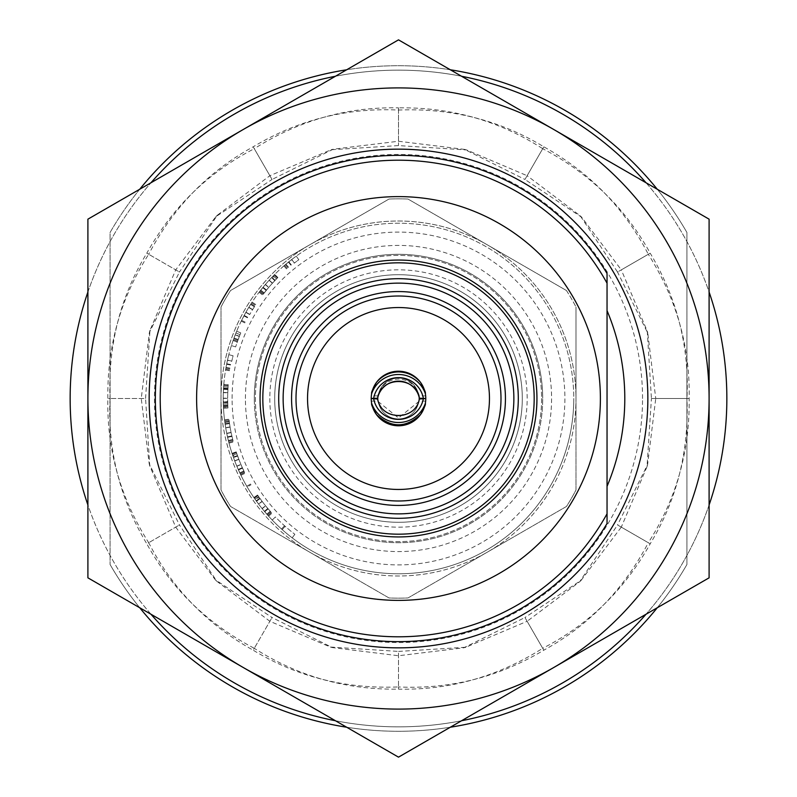 <?xml version="1.0" encoding="UTF-8"?>
<svg xmlns="http://www.w3.org/2000/svg" width="797" height="797" viewBox="0 0 797 797"><rect width="100%" height="100%" fill="white"/><g stroke="black" fill="none" stroke-linecap="round" stroke-linejoin="round"><path stroke-width="0.6" stroke-dasharray="3.98 2.99" d="M87.899 292.011A328.344 328.344 0 0 1 150.972 182.762M335.427 76.263A328.344 328.344 0 0 1 461.573 76.263M646.028 182.762A328.344 328.344 0 0 1 709.101 292.011M726.844 398.5A328.344 328.344 0 0 0 398.5 70.156A328.344 328.344 0 0 0 70.156 398.5A328.344 328.344 0 0 0 398.5 726.844A328.344 328.344 0 0 0 726.844 398.5M398.5 107.864L398.5 145.582L398.5 107.864C451.082 107.097 499.151 120.706 542.717 148.7L543.813 146.807C589.74 172.421 624.569 208.246 648.3 254.283L650.193 253.187C677.151 298.337 689.405 346.775 686.944 398.5L689.136 398.5C689.903 451.082 676.294 499.151 648.3 542.717L650.193 543.813C624.579 589.74 588.754 624.569 542.717 648.3L543.813 650.193C498.663 677.151 450.225 689.405 398.5 686.944L398.5 689.136C345.918 689.903 297.849 676.294 254.283 648.3L253.187 650.193C207.26 624.579 172.431 588.754 148.7 542.717L146.807 543.813C119.849 498.663 107.595 450.225 110.056 398.5L107.864 398.5C107.097 345.918 120.706 297.849 148.7 254.283L146.807 253.187C172.421 207.26 208.246 172.431 254.283 148.7L253.187 146.807C298.337 119.849 346.775 107.595 398.5 110.056C451.451 107.924 499.888 120.168 543.813 146.807L542.717 148.7C589.641 173.328 625.466 208.156 650.193 253.187L648.3 254.283C676.623 299.064 690.232 347.133 689.136 398.5L686.944 398.5C689.076 451.451 676.832 499.888 650.193 543.813L648.3 542.717C623.672 589.641 588.844 625.466 543.813 650.193L542.717 648.3C497.936 676.623 449.867 690.232 398.5 689.136L398.5 686.944C345.549 689.076 297.112 676.832 253.187 650.193L254.283 648.3C207.359 623.672 171.534 588.844 146.807 543.813L148.7 542.717C120.377 497.936 106.768 449.867 107.864 398.5L110.056 398.5C107.924 345.549 120.168 297.112 146.807 253.187L148.7 254.283C173.328 207.359 208.156 171.534 253.187 146.807L272.046 179.464L271.638 178.777L272.046 179.464L333.236 149.198L398.5 141.248L464.551 149.398L524.954 179.464L525.791 178.03L524.954 179.464L581.77 217.322L621.291 269.874L650.193 253.187L621.291 269.874L647.254 331.153L651.418 398.5L653.082 398.5L651.418 398.5L647.034 466.634L621.291 527.126L650.193 543.813L621.291 527.126L581.202 580.256L524.954 617.536L525.791 618.97L524.954 617.536L463.764 647.802L398.5 655.752L332.449 647.602L272.046 617.536L271.638 618.223L272.046 617.536L215.23 579.678L175.709 527.126L149.746 465.846L145.582 398.5L144.785 398.5L145.582 398.5L149.966 330.366L175.709 269.874L215.798 216.744L272.046 179.464L254.283 148.7C299.064 120.377 347.133 106.768 398.5 107.864M398.5 144.785L398.5 143.918L398.5 144.785M271.209 178.03L269.874 175.709L331.153 149.746L398.5 145.582L466.634 149.966L527.126 175.709L543.813 146.807L527.126 175.709L580.256 215.798L617.536 272.046L618.97 271.209L617.536 272.046L647.802 333.236L655.752 398.5L689.136 398.5L655.752 398.5L647.602 464.551L617.536 524.954L618.97 525.791L617.536 524.954L579.678 581.77L527.126 621.291L543.813 650.193L527.126 621.291L465.846 647.254L398.5 651.418L398.5 652.215L398.5 651.418L330.366 647.034L269.874 621.291L216.744 581.202L179.464 524.954L178.777 525.362L179.464 524.954L149.198 463.764L141.248 398.5L149.398 332.449L179.464 272.046L178.777 271.638L179.464 272.046L217.322 215.23L269.874 175.709L271.209 178.03M709.101 504.989A328.344 328.344 0 0 1 646.028 614.238M461.573 720.737A328.344 328.344 0 0 1 335.427 720.737M150.972 614.238A328.344 328.344 0 0 1 87.899 504.989M178.03 271.209L148.7 254.283L178.03 271.209M143.918 398.5L110.056 398.5L143.918 398.5M178.03 525.791L148.7 542.717L178.03 525.791M271.209 618.97L254.283 648.3L271.209 618.97M398.5 653.082L398.5 686.944L398.5 653.082M525.791 618.97L542.717 648.3L525.791 618.97M618.97 525.791L648.3 542.717L618.97 525.791M653.082 398.5L686.944 398.5L653.082 398.5M618.97 271.209L648.3 254.283L618.97 271.209M525.791 178.03L542.717 148.7L525.791 178.03M607.045 513.796L607.045 523.529A243.155 243.155 0 0 1 155.345 398.5A243.155 243.155 0 0 0 607.045 523.529A243.155 243.155 0 0 1 241.182 583.902A243.155 243.155 0 0 1 241.182 213.098A243.155 243.155 0 0 1 607.045 273.471A243.155 243.155 0 0 0 155.345 398.5A243.155 243.155 0 0 1 607.045 273.471L607.045 398.5M149.149 398.5A249.351 249.351 0 0 0 398.5 647.851A249.351 249.351 0 0 0 647.851 398.5A249.351 249.351 0 0 0 398.5 149.149A249.351 249.351 0 0 0 149.149 398.5M607.045 523.529L607.045 486.349A226.298 226.298 0 0 0 607.045 310.651L607.045 273.471M378.087 398.5A20.413 20.413 0 0 1 398.5 378.087A20.413 20.413 0 0 1 418.913 398.5A20.413 20.413 0 0 0 398.5 378.087A20.413 20.413 0 0 0 378.087 398.5A20.413 20.413 0 0 0 398.5 418.913A20.413 20.413 0 0 0 418.913 398.5A20.413 20.413 0 0 1 398.5 418.913A20.413 20.413 0 0 1 378.087 398.5A20.413 20.413 0 0 1 398.5 378.087A20.413 20.413 0 0 1 418.913 398.5M223.26 401.818L223.459 407.387L223.26 401.818L227.703 401.738L227.673 398.5L227.812 405.374L227.703 401.738L223.26 401.818M227.892 407.157L227.812 405.374L227.892 407.157L223.459 407.387L227.892 407.157M227.842 406.101L227.713 402.276L227.932 408.014L227.842 406.101L223.409 406.301L223.509 408.263L223.28 402.375L223.409 406.301L227.842 406.101M541.601 398.5A143.101 143.101 0 0 1 398.5 541.601A143.101 143.101 0 0 1 255.399 398.5A143.101 143.101 0 0 1 398.5 255.399A143.101 143.101 0 0 1 541.601 398.5A143.101 143.101 0 0 1 398.5 541.601A143.101 143.101 0 0 1 255.399 398.5A143.101 143.101 0 0 1 398.5 255.399A143.101 143.101 0 0 1 541.601 398.5M522.294 398.5A123.794 123.794 0 0 1 398.5 522.294A123.794 123.794 0 0 1 274.706 398.5A123.794 123.794 0 0 1 398.5 274.706A123.794 123.794 0 0 1 522.294 398.5A123.794 123.794 0 0 1 398.5 522.294A123.794 123.794 0 0 1 274.706 398.5A123.794 123.794 0 0 1 398.5 274.706A123.794 123.794 0 0 1 522.294 398.5M223.23 398.5A175.27 175.27 0 0 1 398.5 223.23A175.27 175.27 0 0 1 573.77 398.5A175.27 175.27 0 0 1 398.5 573.77A175.27 175.27 0 0 1 223.23 398.5A175.27 175.27 0 0 1 398.5 223.23A175.27 175.27 0 0 1 573.77 398.5A175.27 175.27 0 0 1 398.5 573.77A175.27 175.27 0 0 1 223.23 398.5L223.23 398.38A175.27 175.27 0 0 1 223.339 392.443L223.728 385.359A175.27 175.27 0 0 1 223.798 384.473L228.221 384.831A170.827 170.827 0 0 0 228.151 385.688L227.773 392.592L228.151 385.688A170.827 170.827 0 0 1 228.221 384.831L223.798 384.473A175.27 175.27 0 0 0 223.728 385.359L223.339 392.443L227.773 392.592A170.827 170.827 0 0 0 227.673 398.38L227.673 398.38A170.827 170.827 0 0 1 227.773 392.592L223.339 392.443A175.27 175.27 0 0 0 223.23 398.38L223.23 398.161A175.27 175.27 0 0 1 223.329 392.652L223.489 388.996L223.329 392.652L227.763 392.801L227.922 389.245L227.763 392.801L223.329 392.652A175.27 175.27 0 0 0 223.23 398.161L223.23 398.5A175.27 175.27 0 0 0 398.5 573.77A175.27 175.27 0 0 0 573.77 398.5M223.808 384.323L223.469 389.325L223.808 384.323L228.231 384.682L227.902 389.554L228.231 384.682M227.434 360.374L225.7 369.21A175.27 175.27 0 0 0 225.561 370.057A175.27 175.27 0 0 1 225.7 369.21L227.484 360.134A175.27 175.27 0 0 1 228.799 354.675L233.093 355.781A170.827 170.827 0 0 0 231.758 361.34L231.807 361.111A170.827 170.827 0 0 1 233.093 355.781L228.799 354.675A175.27 175.27 0 0 0 227.434 360.374L231.758 361.34M235.274 334.66L233.391 339.711A175.27 175.27 0 0 1 235.942 332.987A175.27 175.27 0 0 0 233.391 339.711A175.27 175.27 0 0 0 233.093 340.538A175.27 175.27 0 0 0 231.419 345.569A175.27 175.27 0 0 1 233.093 340.538L235.195 334.86A175.27 175.27 0 0 1 236.669 331.203L240.764 332.907A170.827 170.827 0 0 0 239.409 336.284L237.566 341.196A170.827 170.827 0 0 1 240.056 334.64L235.942 332.987L240.056 334.64A170.827 170.827 0 0 0 237.566 341.196A170.827 170.827 0 0 0 237.287 342.003L239.329 336.473A170.827 170.827 0 0 1 240.764 332.907L236.669 331.203A175.27 175.27 0 0 0 235.274 334.66L239.409 336.284M251.015 303.796L248.853 307.253A175.27 175.27 0 0 0 245.835 312.404L241.611 320.364A175.27 175.27 0 0 0 241.232 321.131A175.27 175.27 0 0 1 241.611 320.364L245.954 312.195A175.27 175.27 0 0 1 248.734 307.453L251.613 302.88A175.27 175.27 0 0 1 252.091 302.143L255.797 304.584L252.649 309.565A170.827 170.827 0 0 0 249.7 314.586L249.81 314.387A170.827 170.827 0 0 1 252.529 309.764L255.339 305.301A170.827 170.827 0 0 1 255.797 304.584L252.091 302.143L251.015 303.796L254.751 306.197M263.229 294.173L259.712 291.463L263.09 287.229L260.749 290.138L264.235 292.878L260.749 290.138L259.623 291.582A175.27 175.27 0 0 1 274.746 274.387L277.884 277.525L272.365 283.294L274.796 280.693L271.578 277.625L274.676 274.457L271.946 277.236L269.237 280.145L274.746 274.387L277.884 277.525A170.827 170.827 0 0 0 263.14 294.292L268.798 287.318A170.827 170.827 0 0 1 272.365 283.294L269.087 280.295L271.578 277.625L274.796 280.693L276.021 279.418L272.843 276.32L269.087 280.295L272.365 283.294A170.827 170.827 0 0 0 268.798 287.318L263.229 294.173A170.827 170.827 0 0 1 277.276 278.133L276.021 279.418M263.09 287.229L265.431 284.429A175.27 175.27 0 0 1 269.087 280.295A175.27 175.27 0 0 0 265.431 284.429L268.798 287.318L265.431 284.429L263.09 287.229L266.517 290.048L263.09 287.229M265.291 284.599A175.27 175.27 0 0 1 269.237 280.145L272.504 283.134A170.827 170.827 0 0 0 268.669 287.478L262.612 294.98L268.669 287.478A170.827 170.827 0 0 1 272.504 283.134L269.237 280.145A175.27 175.27 0 0 0 265.291 284.599L259.085 292.29L265.291 284.599L268.669 287.478L265.291 284.599M291.543 259.653L284.539 265.341A175.27 175.27 0 0 0 283.901 265.889A175.27 175.27 0 0 1 284.539 265.341L291.722 259.513A175.27 175.27 0 0 1 296.245 256.156L298.825 259.762A170.827 170.827 0 0 0 294.242 263.169L294.432 263.03A170.827 170.827 0 0 1 298.825 259.762L296.245 256.156A175.27 175.27 0 0 0 291.543 259.653L294.242 263.169M221.018 398.5A177.482 177.482 0 0 1 398.5 221.018A177.482 177.482 0 0 1 575.982 398.5L575.982 307.024L575.982 398.5A177.482 177.482 0 0 1 398.5 575.982A177.482 177.482 0 0 1 309.754 244.789A177.482 177.482 0 0 1 575.982 398.5L575.982 489.976A199.668 199.668 0 0 1 566.458 506.474L408.024 597.939A199.668 199.668 0 0 1 388.976 597.939L230.542 506.474A199.668 199.668 0 0 1 221.018 489.976L221.018 307.024L221.018 489.976A199.668 199.668 0 0 0 230.542 506.474L388.976 597.939A199.668 199.668 0 0 0 408.024 597.939L566.458 506.474A199.668 199.668 0 0 0 575.982 489.976L575.982 398.5A177.482 177.482 0 0 1 309.754 552.211A177.482 177.482 0 0 1 221.018 398.5M221.018 307.024A199.668 199.668 0 0 1 230.542 290.526L388.976 199.061L230.542 290.526A199.668 199.668 0 0 0 221.018 307.024M388.976 199.061A199.668 199.668 0 0 1 408.024 199.061L566.458 290.526L408.024 199.061A199.668 199.668 0 0 0 388.976 199.061M566.458 290.526A199.668 199.668 0 0 1 575.982 307.024A199.668 199.668 0 0 0 566.458 290.526M425.359 393.678L425.787 398.46L425.668 395.89L419.332 395.89C416.303 385.429 409.359 379.81 398.5 379.013C387.641 379.81 380.697 385.429 377.668 395.89L377.668 397.982M254.293 398.5A144.207 144.207 0 0 1 398.5 254.293A144.207 144.207 0 0 1 542.707 398.5A144.207 144.207 0 0 0 398.5 254.293A144.207 144.207 0 0 0 254.293 398.5A144.207 144.207 0 0 0 398.5 542.707A144.207 144.207 0 0 0 542.707 398.5A144.207 144.207 0 0 1 398.5 542.707A144.207 144.207 0 0 1 254.293 398.5A144.207 144.207 0 0 0 398.5 542.707A144.207 144.207 0 0 0 542.707 398.5M489.458 398.5A90.958 90.958 0 0 0 398.5 307.542A90.958 90.958 0 0 0 307.542 398.5A90.958 90.958 0 0 0 398.5 489.458A90.958 90.958 0 0 0 489.458 398.5M296.006 398.5A102.494 102.494 0 0 0 398.5 500.994A102.494 102.494 0 0 0 500.994 398.5A102.494 102.494 0 0 0 398.5 296.006A102.494 102.494 0 0 0 296.006 398.5M518.299 398.5A119.799 119.799 0 0 0 398.5 278.701A119.799 119.799 0 0 0 278.701 398.5A119.799 119.799 0 0 0 398.5 518.299A119.799 119.799 0 0 0 518.299 398.5A119.799 119.799 0 0 0 398.5 278.701A119.799 119.799 0 0 0 278.701 398.5A119.799 119.799 0 0 0 398.5 518.299A119.799 119.799 0 0 0 518.299 398.5A119.799 119.799 0 0 0 398.5 278.701A119.799 119.799 0 0 0 278.701 398.5A119.799 119.799 0 0 0 398.5 518.299A119.799 119.799 0 0 0 518.299 398.5A119.799 119.799 0 0 0 398.5 278.701A119.799 119.799 0 0 0 278.701 398.5M536.939 398.5A138.439 138.439 0 0 0 398.5 260.061A138.439 138.439 0 0 0 260.061 398.5A138.439 138.439 0 0 0 398.5 536.939A138.439 138.439 0 0 0 536.939 398.5M642.541 398.5A244.041 244.041 0 0 0 398.5 154.459A244.041 244.041 0 0 0 154.459 398.5A244.041 244.041 0 0 0 398.5 642.541A244.041 244.041 0 0 0 642.541 398.5M139.734 189.248A332.787 332.787 0 0 0 110.086 232.475L110.086 564.525L110.086 232.475A332.787 332.787 0 0 1 686.914 232.475L686.914 564.525A332.787 332.787 0 0 1 110.086 564.525A332.787 332.787 0 0 0 139.734 607.752M425.359 403.322L425.787 398.54L425.668 401.11L419.332 401.11L398.5 417.987L377.668 401.11L371.332 401.11L371.213 398.54L371.641 403.322M425.668 395.89A27.287 27.287 0 0 1 425.668 401.11M371.332 401.11A27.287 27.287 0 0 1 371.332 395.89L371.641 393.678M377.668 395.89L371.332 395.89M346.665 727.223A332.787 332.787 0 0 0 450.335 727.223M657.266 607.752A332.787 332.787 0 0 0 686.914 564.525L686.914 232.475A332.787 332.787 0 0 0 657.266 189.248M450.335 69.777A332.787 332.787 0 0 0 346.665 69.777M377.668 401.11L377.668 399.018A21.3 21.29 -0 0 0 419.332 399.018L419.332 401.11M419.332 395.89L419.332 397.982M223.26 401.499L223.419 406.51L223.26 401.499L227.693 401.419L227.852 406.311L227.693 401.419M225.671 427.66A175.27 175.27 0 0 0 226.766 433.498A175.27 175.27 0 0 1 225.671 427.66A175.27 175.27 0 0 0 226.766 433.498L226.717 433.289A175.27 175.27 0 0 1 225.71 427.869L224.634 420.637A175.27 175.27 0 0 1 224.525 419.77L225.671 427.66L225.063 423.735L225.671 427.66L230.054 426.913L229.446 423.087L230.054 426.913A170.827 170.827 0 0 0 231.11 432.612L231.07 432.412A170.827 170.827 0 0 1 230.084 427.122L229.038 420.079L230.054 426.913L225.671 427.66L230.054 426.913A170.827 170.827 0 0 0 231.11 432.612L233.302 441.996L231.11 432.612A170.827 170.827 0 0 1 230.054 426.913M224.634 420.637L225.063 423.735L224.634 420.637L229.038 420.079A170.827 170.827 0 0 1 228.928 419.232L229.526 423.605L229.038 420.079L224.634 420.637L229.038 420.079L224.634 420.637L229.038 420.079L224.634 420.637L225.133 424.263L229.526 423.605L230.084 427.122L229.526 423.605L225.133 424.263L225.71 427.869L230.084 427.122L225.71 427.869L224.634 420.637M227.603 437.414L229.008 443.132L227.603 437.414L231.937 436.427L227.603 437.414M244.5 472.442L240.505 474.364L238.233 469.453L239.787 472.85L243.802 470.967L239.787 472.85L240.574 474.504A175.27 175.27 0 0 1 232.007 453.264L236.221 451.879L238.891 459.391L237.655 456.053L233.481 457.548L232.037 453.363L233.302 457.05L234.667 460.776L232.007 453.264L236.221 451.879A170.827 170.827 0 0 0 244.569 472.581L240.883 464.392A170.827 170.827 0 0 1 238.891 459.391L234.746 460.975L233.481 457.548L237.655 456.053L237.068 454.39L232.873 455.834L234.746 460.975L238.891 459.391A170.827 170.827 0 0 0 240.883 464.392L244.5 472.442A170.827 170.827 0 0 1 236.49 452.686L237.068 454.39M238.233 469.453L236.799 466.096A175.27 175.27 0 0 1 234.746 460.975A175.27 175.27 0 0 0 236.799 466.096L240.883 464.392L236.799 466.096L238.233 469.453L242.298 467.66L238.233 469.453M236.878 466.295A175.27 175.27 0 0 1 234.667 460.776L238.821 459.202A170.827 170.827 0 0 0 240.973 464.581L244.948 473.358L240.973 464.581A170.827 170.827 0 0 1 238.821 459.202L234.667 460.776A175.27 175.27 0 0 0 236.878 466.295L240.953 475.301L236.878 466.295L240.973 464.581L236.878 466.295M247.209 486.977A175.27 175.27 0 0 1 246.781 486.24L250.617 484.018A170.827 170.827 0 0 0 251.035 484.735A170.827 170.827 0 0 1 250.617 484.018L246.781 486.24A175.27 175.27 0 0 0 247.209 486.977L251.035 484.735L247.209 486.977M271.239 512.461L267.931 515.42L264.385 511.335L266.816 514.165L270.153 511.236L266.816 514.165L268.041 515.539A175.27 175.27 0 0 1 253.884 497.527L257.551 495.017L262.203 501.492L260.091 498.633L256.495 501.233L253.884 497.527L257.551 495.017A170.827 170.827 0 0 0 271.339 512.571L265.521 505.736A170.827 170.827 0 0 1 262.203 501.492L258.666 504.162L256.495 501.233L260.091 498.633L259.065 497.189L255.438 499.759L258.666 504.162L262.203 501.492A170.827 170.827 0 0 0 265.521 505.736L271.239 512.461A170.827 170.827 0 0 1 258.029 495.724L259.065 497.189M264.385 511.335L262.064 508.516A175.27 175.27 0 0 1 258.666 504.162A175.27 175.27 0 0 0 262.064 508.516L265.521 505.736L262.064 508.516L264.385 511.335L267.782 508.476L264.385 511.335M262.203 508.685A175.27 175.27 0 0 1 258.537 503.993L262.083 501.323A170.827 170.827 0 0 0 265.65 505.896L271.916 513.218L265.65 505.896A170.827 170.827 0 0 1 262.083 501.323L258.537 503.993A175.27 175.27 0 0 0 262.203 508.685L268.629 516.197L262.203 508.685L265.65 505.896L262.203 508.685M281.54 529.039A175.27 175.27 0 0 1 272.215 520.043L275.413 516.964A170.827 170.827 0 0 0 294.87 534.309A170.827 170.827 0 0 1 275.413 516.964L272.215 520.043A175.27 175.27 0 0 0 292.18 537.836A175.27 175.27 0 0 1 282.198 529.616A175.27 175.27 0 0 1 281.54 529.039L284.509 525.731L281.54 529.039M282.198 529.616L285.147 526.299L282.198 529.616M292.18 537.836L294.87 534.309L292.18 537.836M268.041 515.539L271.339 512.571L268.041 515.539M254.323 498.165L257.979 495.634M253.944 497.607L257.61 495.096M256.186 500.795L259.782 498.205L256.186 500.795M264.743 511.764L268.131 508.894L264.743 511.764M267.314 514.723L270.631 511.784L267.314 514.723M268.629 516.197L271.916 513.218L268.629 516.197M255.01 499.151L258.646 496.601M267.931 515.42A175.27 175.27 0 0 1 254.382 498.245L258.029 495.724L254.382 498.245L255.438 499.759M240.574 474.504L244.569 472.581L240.574 474.504M232.256 454.001L236.46 452.596M232.037 453.363L236.251 451.969M233.302 457.05L237.486 455.565L233.302 457.05M238.462 469.961L242.517 468.158L238.462 469.961M240.106 473.528L244.111 471.625L240.106 473.528M240.953 475.301L244.948 473.358L240.953 475.301M232.634 455.137L236.839 453.702M240.505 474.364A175.27 175.27 0 0 1 232.286 454.091L236.49 452.686L232.286 454.091L232.873 455.834M224.774 421.733L229.177 421.145M225.063 423.735L229.446 423.087M226.766 433.498L231.11 432.612M227.593 437.354L231.917 436.367M227.494 436.915L231.827 435.939M230.084 427.122A170.827 170.827 0 0 0 231.07 432.412L233.083 441.169L231.07 432.412L226.717 433.289L231.07 432.412A170.827 170.827 0 0 1 230.084 427.122L225.71 427.869A175.27 175.27 0 0 0 226.717 433.289L228.789 442.275L226.717 433.289A175.27 175.27 0 0 1 225.71 427.869M224.884 422.46L229.277 421.862M228.52 441.219L232.824 440.133L228.52 441.219M229.008 443.132L233.302 441.996L229.008 443.132M224.525 419.77L228.928 419.232L224.525 419.77M231.807 435.889L227.484 436.866L231.807 435.889M232.644 439.436L228.34 440.502L232.644 439.436M233.083 441.169L228.789 442.275L233.083 441.169M231.07 432.412L226.717 433.289M229.526 423.605L225.133 424.263M223.618 386.814L228.052 387.113L227.972 388.388L228.141 385.848L228.052 387.113L223.618 386.814L228.052 387.113L223.618 386.814L223.539 388.129L223.618 386.814M223.469 389.325L227.902 389.554M227.972 388.388L223.539 388.129M228.141 385.848L223.718 385.519M223.319 403.999L227.753 403.86L227.803 405.135L227.723 402.595L227.753 403.86L223.319 403.999L227.753 403.86L223.319 403.999L223.369 405.314L223.319 403.999M223.419 406.51L227.852 406.311M227.803 405.135L223.369 405.314M227.723 402.595L223.28 402.694M223.728 385.359L228.151 385.688L227.922 389.245L228.151 385.688L223.728 385.359L228.151 385.688L223.728 385.359L228.151 385.688L223.728 385.359L223.489 388.996L223.728 385.359M223.519 388.468L227.952 388.727L223.519 388.468M223.23 398.38L227.673 398.38L223.23 398.38M223.28 402.375L227.713 402.276L223.28 402.375M223.509 408.263L227.932 408.014L223.509 408.263M227.673 398.171L227.673 398.171A170.827 170.827 0 0 1 227.763 392.801A170.827 170.827 0 0 0 227.673 398.171L223.23 398.161L227.673 398.171M227.922 389.245L223.489 388.996L227.922 389.245M227.812 405.374L223.379 405.543L227.812 405.374M227.484 360.134L231.807 361.111M226.717 363.731L231.06 364.608M226.019 367.377L230.383 368.164M225.7 369.21L230.074 369.957A170.827 170.827 0 0 0 229.935 370.774A170.827 170.827 0 0 1 230.074 369.957L225.7 369.21M225.561 370.057L229.935 370.774L225.561 370.057M225.88 368.134L230.253 368.901M226.607 364.259L230.961 365.126M235.195 334.86L239.329 336.473M233.75 338.705L237.914 340.219M233.093 340.538L237.287 342.003A170.827 170.827 0 0 0 235.643 346.914A170.827 170.827 0 0 1 237.287 342.003L233.093 340.538M231.419 345.569L235.643 346.914L231.419 345.569M233.391 339.711L237.566 341.196L233.391 339.711M234.009 337.978L238.173 339.512M251.613 302.88L255.339 305.301L251.613 302.88M250.617 304.424L254.363 306.805M248.734 307.453L252.529 309.764M245.954 312.195L249.81 314.387M244.181 315.413L248.086 317.515M241.611 320.364L245.586 322.347A170.827 170.827 0 0 0 245.217 323.084A170.827 170.827 0 0 1 245.586 322.347L241.611 320.364M241.232 321.131L245.217 323.084L241.232 321.131M243.922 315.891L247.837 317.983M245.835 312.404L249.7 314.586M248.853 307.253L252.649 309.565M259.623 291.582L263.14 294.292L259.623 291.582M274.198 274.935L277.346 278.063M274.676 274.457L277.814 277.595M271.946 277.236L275.154 280.315L271.946 277.236M262.731 287.657L266.168 290.467L262.731 287.657M260.29 290.726L263.787 293.455L260.29 290.726M259.085 292.29L262.612 294.98L259.085 292.29M273.361 275.792L276.529 278.9M259.712 291.463A175.27 175.27 0 0 1 274.128 275.005L277.276 278.133L274.128 275.005L272.843 276.32M291.722 259.513L294.432 263.03M288.833 261.775L291.612 265.242M285.964 264.136L288.813 267.533M284.539 265.341L287.428 268.709A170.827 170.827 0 0 0 286.8 269.247A170.827 170.827 0 0 1 287.428 268.709L284.539 265.341M283.901 265.889L286.8 269.247L283.901 265.889M285.376 264.624L288.245 268.011M288.414 262.113L291.204 265.57M398.5 39.85L87.899 219.175L87.899 577.825L398.5 757.15L709.101 577.825L709.101 219.175L398.5 39.85M553.795 129.512A310.601 310.601 0 0 0 87.899 398.5A310.601 310.601 0 0 0 553.795 667.487A310.601 310.601 0 0 0 553.795 129.512M232.106 398.5A166.394 166.394 0 0 1 398.5 232.106A166.394 166.394 0 0 1 564.894 398.5A166.394 166.394 0 0 1 398.5 564.894A166.394 166.394 0 0 1 232.106 398.5M245.416 398.5A153.084 153.084 0 0 1 398.5 245.416A153.084 153.084 0 0 1 551.584 398.5A153.084 153.084 0 0 1 398.5 551.584A153.084 153.084 0 0 1 245.416 398.5M269.824 398.5A128.676 128.676 0 0 0 398.5 527.176A128.676 128.676 0 0 0 527.176 398.5A128.676 128.676 0 0 0 398.5 269.824A128.676 128.676 0 0 0 269.824 398.5M331.153 149.746L333.236 149.198M215.798 216.744L217.322 215.23M149.398 332.449L149.966 330.366M149.746 465.846L149.198 463.764M216.744 581.202L215.23 579.678M332.449 647.602L330.366 647.034M465.846 647.254L463.764 647.802M581.202 580.256L579.678 581.77M647.602 464.551L647.034 466.634M647.254 331.153L647.802 333.236M580.256 215.798L581.77 217.322M464.551 149.398L466.634 149.966"/><path stroke-width="1.2" d="M87.899 504.989A328.344 328.344 0 0 1 87.899 292.011M150.972 182.762A328.344 328.344 0 0 1 335.427 76.263M461.573 76.263A328.344 328.344 0 0 1 646.028 182.762M709.101 292.011A328.344 328.344 0 0 1 709.101 504.989M646.028 614.238A328.344 328.344 0 0 1 461.573 720.737M335.427 720.737A328.344 328.344 0 0 1 150.972 614.238M607.045 273.471L607.045 486.349A226.298 226.298 0 0 0 607.045 310.651L607.045 273.471A243.155 243.155 0 0 0 155.345 398.5A243.155 243.155 0 0 0 607.045 523.529L607.045 513.796L607.045 523.529M149.149 398.5A249.351 249.351 0 0 0 398.5 647.851A249.351 249.351 0 0 0 647.851 398.5A249.351 249.351 0 0 0 398.5 149.149A249.351 249.351 0 0 0 149.149 398.5M376.463 382.411C382.241 375.616 389.584 372.119 398.5 371.91C407.416 372.119 414.759 375.616 420.537 382.411C424.243 388.916 425.857 392.682 425.359 393.678A28.393 28.383 0 0 0 371.641 393.678C371.143 392.682 372.757 388.916 376.463 382.411A27.287 27.287 0 0 1 420.537 382.411M489.458 398.5A90.958 90.958 0 0 0 398.5 307.542A90.958 90.958 0 0 0 307.542 398.5A90.958 90.958 0 0 0 398.5 489.458A90.958 90.958 0 0 0 489.458 398.5M500.994 398.5A102.494 102.494 0 0 0 398.5 296.006A102.494 102.494 0 0 0 296.006 398.5A102.494 102.494 0 0 0 398.5 500.994A102.494 102.494 0 0 0 500.994 398.5A102.494 102.494 0 0 1 398.5 500.994A102.494 102.494 0 0 1 296.006 398.5M518.299 398.5A119.799 119.799 0 0 0 398.5 278.701A119.799 119.799 0 0 0 278.701 398.5A119.799 119.799 0 0 0 398.5 518.299A119.799 119.799 0 0 0 518.299 398.5A119.799 119.799 0 0 1 398.5 518.299A119.799 119.799 0 0 1 278.701 398.5M534.179 398.5A135.679 135.679 0 0 0 398.5 262.821A135.679 135.679 0 0 0 262.821 398.5A135.679 135.679 0 0 0 398.5 534.179A135.679 135.679 0 0 0 534.179 398.5M536.939 398.5A138.439 138.439 0 0 0 398.5 260.061A138.439 138.439 0 0 0 260.061 398.5A138.439 138.439 0 0 0 398.5 536.939A138.439 138.439 0 0 0 536.939 398.5M600.39 398.5A201.89 201.89 0 0 0 398.5 196.61A201.89 201.89 0 0 0 196.61 398.5A201.89 201.89 0 0 0 398.5 600.39A201.89 201.89 0 0 0 600.39 398.5M607.045 283.204A238.293 238.293 0 0 0 160.207 398.5A238.293 238.293 0 0 0 607.045 513.796L607.045 398.5M420.537 414.589C424.243 408.084 425.857 404.318 425.359 403.322A28.393 28.383 -0 0 1 371.641 403.322C371.143 404.318 372.757 408.084 376.463 414.589C391.158 428.168 405.842 428.168 420.537 414.589A27.287 27.287 0 0 1 376.463 414.589M371.213 398.5A27.287 27.287 0 0 0 398.5 425.787A27.287 27.287 0 0 0 425.787 398.5A27.287 27.287 0 0 0 398.5 371.213A27.287 27.287 0 0 0 371.213 398.5M139.734 607.752A332.787 332.787 0 0 0 346.665 727.223M450.335 727.223A332.787 332.787 0 0 0 657.266 607.752M657.266 189.248A332.787 332.787 0 0 0 450.335 69.777M346.665 69.777A332.787 332.787 0 0 0 139.734 189.248M425.787 398.54L419.332 399.018C415.994 420.936 381.006 420.936 377.668 399.018L371.213 398.54M423.376 398.54A25.265 25.245 180 0 1 373.624 398.54M376.573 398.221L374.55 398.4A26.62 0.907 -10.1 0 1 376.573 398.221L371.213 398.46M373.624 398.46A25.265 25.245 0 0 1 423.376 398.46L422.45 398.4A26.62 0.907 -169.9 0 0 420.427 398.221M425.787 398.46L423.376 398.46M398.5 757.15L243.205 667.487A310.601 310.601 0 0 0 553.795 667.487L398.5 757.15M243.205 667.487L87.899 577.825L87.899 398.5A310.601 310.601 0 0 0 243.205 667.487M87.899 398.5L87.899 219.175L243.205 129.512A310.601 310.601 0 0 0 87.899 398.5M243.205 129.512L398.5 39.85L553.795 129.512A310.601 310.601 0 0 0 243.205 129.512M553.795 129.512L709.101 219.175L709.101 398.5A310.601 310.601 0 0 0 553.795 129.512M709.101 398.5L709.101 577.825L553.795 667.487A310.601 310.601 0 0 0 709.101 398.5M377.668 397.982A21.3 21.29 0 0 1 419.332 397.982C415.994 376.064 381.006 376.064 377.668 397.982M505.437 398.5A106.937 106.937 0 0 0 398.5 291.563A106.937 106.937 0 0 0 291.563 398.5A106.937 106.937 0 0 0 398.5 505.437A106.937 106.937 0 0 0 505.437 398.5M513.866 398.5A115.366 115.366 0 0 0 398.5 283.134A115.366 115.366 0 0 0 283.134 398.5A115.366 115.366 0 0 0 398.5 513.866A115.366 115.366 0 0 0 513.866 398.5"/></g></svg>

